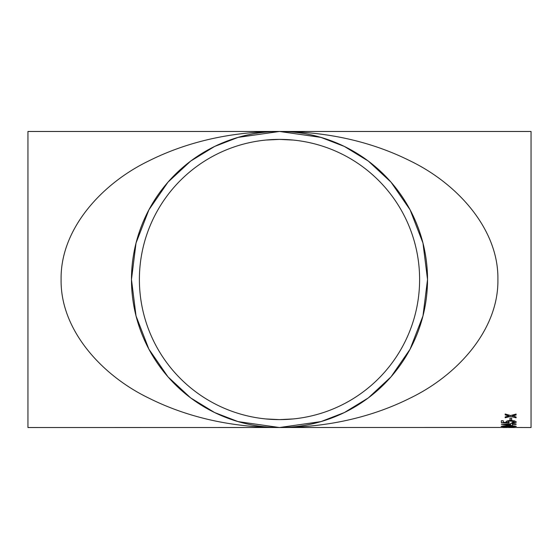 <?xml version="1.0" encoding="UTF-8"?>
<svg xmlns="http://www.w3.org/2000/svg" width="559" height="559" viewBox="0 0 559 559"><rect width="100%" height="100%" fill="white"/><g stroke="black" fill="none" stroke-linecap="round" stroke-linejoin="round"><path stroke-width="0.84" d="M511.744 427.46L27.95 427.53L27.95 131.47L279.5 131.47C315.332 131.526 363.266 137.339 410.537 161.076C457.437 183.792 498.754 229.246 497.894 279.5C498.754 329.754 457.437 375.208 410.537 397.924C363.266 421.661 315.332 427.474 279.5 427.53C243.668 427.474 195.734 421.661 148.463 397.924C101.563 375.208 60.246 329.754 61.106 279.5C60.246 229.246 101.563 183.792 148.463 161.076C195.734 137.339 243.668 131.526 279.5 131.47A148.03 148.03 0 0 1 407.693 353.512A148.03 148.03 0 0 1 151.307 353.512A148.03 148.03 0 0 1 279.5 131.47L238.05 137.395L214.635 146.444L190.682 161.076L167.973 182.164L148.89 209.842L136.026 243.06L131.47 279.5L136.026 315.94L148.89 349.158L167.973 376.836L190.682 397.924L214.635 412.556L238.05 421.605L279.5 427.53L320.95 421.605L344.365 412.556L368.318 397.924L391.027 376.836L410.11 349.158L422.974 315.94L427.53 279.5L422.974 243.06L410.11 209.842L391.027 182.164L368.318 161.076L344.365 146.444L320.95 137.395L279.5 131.47L531.05 131.47L531.05 427.53L508.816 427.46M509.962 420.019L509.962 418.174L511.688 418.174L511.688 420.019L509.962 420.019M511.883 422.639L514.566 421.919L511.087 421.067C509.053 421.081 507.977 421.36 507.851 421.912L509.2 422.59L509.004 423.072L501.339 422.688L501.339 420.724L503.254 420.724L503.254 422.283L507.125 422.478L506.133 421.766C506.475 420.969 508.089 420.543 510.968 420.494L514.476 420.836L516.292 421.919C516.16 422.639 514.755 423.037 512.072 423.114L511.883 422.639M512.456 423.995L512.456 423.568L510.542 423.568L510.542 423.995L501.339 424.281L512.456 425.595L512.456 424.4L516.097 424.4L516.097 423.995L512.456 423.995M501.144 426.433C502.031 425.944 504.56 425.727 508.725 425.776C512.924 425.727 515.447 425.951 516.292 426.433L508.725 426.936L501.144 426.433M509.962 427.411L511.688 427.083L509.962 427.411M512.91 415.84L516.097 417L516.097 417.832L510.633 416.42L505.168 417.769L505.168 416.93L508.949 415.973L505.168 414.918L505.168 413.981L510.633 415.533L516.097 414.058L516.097 414.995L512.317 415.994M293.23 418.936L279.5 419.613A140.113 140.113 0 0 1 158.162 209.443A140.113 140.113 0 0 1 400.838 209.443A140.113 140.113 0 0 1 279.5 419.613L265.77 418.936M516.097 414.939L512.91 415.784M508.949 415.973L505.168 414.862M516.097 417.776L510.633 416.42M510.633 416.364L505.168 417.706M507.09 427.46L502.869 427.46M507.069 427.53L502.869 427.53M514.566 427.46L511.716 427.509M511.688 427.342L509.962 427.342M516.292 426.37L508.725 426.873L501.144 426.37M514.566 426.433L508.718 425.993L502.869 426.37L503.897 426.664L514.566 426.433L508.718 426.056L502.869 426.433M512.456 425.532L510.542 425.595M510.542 425.532L501.339 424.218M516.097 424.337L512.456 424.4M510.542 424.4L505.154 424.337L510.542 425.189L510.542 424.4L505.154 424.4M514.566 421.919L511.087 421.004C509.053 421.018 507.977 421.297 507.851 421.856L507.851 421.912M509.2 422.527L509.004 423.009L501.339 422.625M507.125 422.478L506.133 421.71M516.292 421.856C516.16 422.576 514.755 422.974 512.072 423.051L511.883 422.576M511.688 419.956L509.962 419.956M265.77 140.064L279.5 139.387L293.23 140.064M514.546 427.53L508.837 427.53"/></g></svg>
